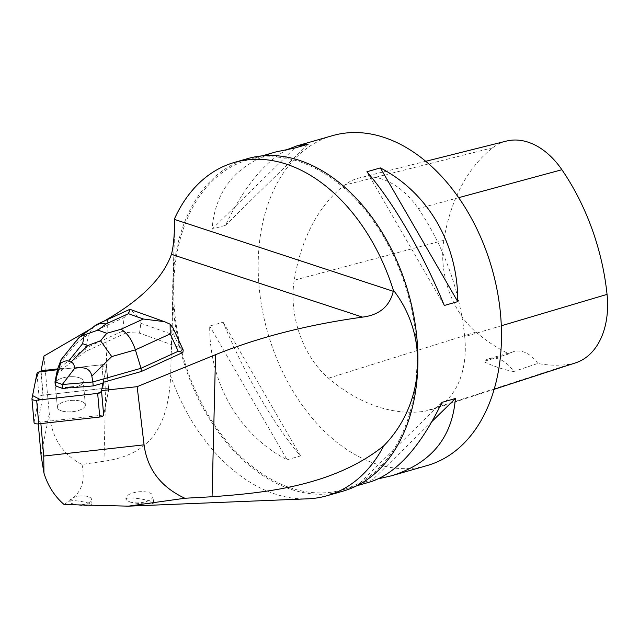 <?xml version="1.0" encoding="UTF-8"?>
<svg xmlns="http://www.w3.org/2000/svg" width="639" height="639" viewBox="0 0 639 639"><rect width="100%" height="100%" fill="white"/><g stroke="black" fill="none" stroke-linecap="round" stroke-linejoin="round"><path stroke-width="0.48" stroke-dasharray="3.19 2.4" d="M94.276 325.914L89.396 333.414L124.238 317.471L122.329 331.282L126.985 332.504L85.45 351.514L63.373 368.288L57.622 368.927M126.985 332.504L139.51 333.167L179.703 347.544L183.225 350.076M104.213 321.05L89.196 329.772M63.373 368.288L63.437 369.03L101.873 364.733A4.329 1.749 174.9 0 1 106.577 366.067A4.329 1.749 174.9 0 1 106.569 366.275L103.167 382.338M40.872 423.609L40.736 422.059L103.67 415.023L108.662 389.902L103.654 415.134M34.043 422.515A4.321 1.749 174.9 0 1 34.059 422.307L39.067 397.083A4.321 1.749 174.9 0 1 42.957 395.19L103.965 388.368L43.204 395.15L41.112 371.531M103.965 388.36A4.329 1.749 174.9 0 1 108.67 389.694A4.329 1.749 174.9 0 1 108.662 389.902L106.569 366.275A4.321 1.749 -5.1 0 0 106.577 366.067A4.321 1.749 -5.1 0 0 101.873 364.733L57.406 369.709L99.66 364.981L106.202 368.104L101.577 391.395L106.569 366.275L108.662 389.91A4.321 1.749 174.9 0 0 108.67 389.702L106.577 366.067L108.67 389.702A4.321 1.749 174.9 0 0 103.965 388.368L101.873 364.733L103.965 388.368M57.662 408.313A14.058 5.679 174.9 0 1 57.358 407.339A14.058 5.679 174.9 0 1 70.458 400.477A14.058 5.679 174.9 0 1 85.306 404.535A14.058 5.679 174.9 0 1 85.354 404.854A14.058 5.679 174.9 0 1 73.094 411.628A14.058 5.679 174.9 0 1 57.662 408.313M65.505 388.24A14.058 5.679 174.9 0 1 55.569 384.686L55.505 383.943A14.058 5.679 174.9 0 1 55.202 382.969A14.058 5.679 174.9 0 1 56.168 380.596L56.24 381.339A14.058 5.679 174.9 0 1 71.64 376.675A14.058 5.679 174.9 0 1 83.262 381.235A14.058 5.679 174.9 0 1 73.637 387.569M56.168 380.596L55.505 383.943M247.549 158.64A172.961 117.52 -106 0 0 172.738 284.611A172.961 117.52 -106 0 0 343.071 491.119M416.908 364.837A171.603 116.594 -106 0 0 247.924 159.95A171.603 116.594 -106 0 0 183.249 357.081A171.603 116.594 -106 0 0 342.696 489.809A171.603 116.594 -106 0 0 416.908 364.837M43.971 356.051L49.283 413.697C51.791 437.867 62.694 454.784 81.992 464.457L103.981 461.238C144.757 455.264 168.057 433.729 170.645 375.82A172.961 117.52 -106 0 0 307.854 498.819M38.276 423.889L38.036 421.173L43.204 395.15M174.719 218.29L170.645 375.82M40.736 422.059L38.036 421.173M129.901 501.974C138.375 504.459 154.518 504.163 153.624 502.829C153.943 500.688 124.565 495.177 125.987 499.554L129.901 501.974M73.07 504.091C83.134 506.104 89.46 506.384 92.048 504.938C92.232 502.941 68.788 498.428 69.915 502.03L73.07 504.091A10.895 4.409 -5.1 0 0 84.939 504.139A10.895 4.409 -5.1 0 0 91.561 499.53A10.895 4.409 -5.1 0 0 91.553 499.418A10.895 4.409 -5.1 0 0 80.314 495.992A10.895 4.409 -5.1 0 0 69.851 501.343A10.895 4.409 -5.1 0 0 73.07 504.091M64.116 504.538C74.012 497.869 87.263 490.073 81.992 464.457M129.893 501.903A13.619 5.503 -5.1 0 0 144.741 501.974A13.619 5.503 -5.1 0 0 153.033 496.207A13.619 5.503 -5.1 0 0 153.025 496.072A13.619 5.503 -5.1 0 0 138.967 491.79A13.619 5.503 -5.1 0 0 125.891 498.476A13.619 5.503 -5.1 0 0 129.893 501.903M332.44 135.668A171.603 116.594 -106 0 0 267.765 332.799A171.603 116.594 -106 0 0 427.211 465.527M275.888 151.914C236.502 164.239 215.231 189.991 212.06 229.177L225.511 225.311C244.481 185.933 265.552 160.485 288.732 148.967M378.719 478.723L372.729 479.641L359.286 483.507L370.66 481.782M287.103 459.784L300.546 455.926C273.891 425.055 244.042 373.488 223.139 322.208L209.696 326.066C209.344 383.456 239.194 435.023 287.103 459.784L209.696 326.066M464.713 336.649A196.117 133.247 -106 0 0 418.329 208.602A81.712 55.521 -106 0 0 359.006 178.017A81.712 55.521 -106 0 0 344.597 185.094A196.117 133.247 -106 0 0 294.244 280.209A81.712 55.521 -106 0 0 328.534 378.216A196.117 133.247 -106 0 0 425.27 411.157A81.712 55.521 -106 0 0 431.173 409.751A81.712 55.521 -106 0 0 464.713 336.649L501.296 325.786M506.344 141.099A76.512 51.991 -106 0 0 492.853 147.721A190.917 129.717 -106 0 0 443.833 240.312A76.512 51.991 -106 0 0 475.951 332.088A190.917 129.717 -106 0 0 509.051 353.878L483.579 361.514A191.796 130.316 74 0 0 513.684 371.555A32.685 22.205 -106 0 0 488.971 358.727A32.685 22.205 -106 0 0 483.579 361.514M575.643 362.832A76.512 51.991 -106 0 1 570.116 364.15A190.917 129.717 -106 0 1 537.814 363.463L513.684 371.555M537.814 363.463A32.685 22.205 -106 0 0 513.748 351.602A32.685 22.205 -106 0 0 509.051 353.878M432.116 421.349L372.729 479.641M441.94 402.378L359.286 483.507M366.906 171.763L444.305 305.482M225.511 225.311L308.166 144.182M212.06 229.177L294.723 148.048M300.546 455.926L223.139 322.208M122.329 331.282L85.163 348.287L85.45 351.514M124.238 317.471L130.652 310.083L130.132 309.396M139.51 333.167L140.876 323.246C138.328 317.407 134.925 313.022 130.652 310.083M173.009 327.871L173.968 335.084L179.703 347.544M63.437 369.03L57.837 373.288L56.24 381.339M78.062 338.598L75.817 343.734L89.396 333.414L85.163 348.287L57.486 369.318L57.837 373.288M55.569 384.686L55.337 385.868M61.512 410.885A14.042 5.679 -5.1 0 0 76.984 410.909A14.042 5.679 -5.1 0 0 85.346 404.87A14.042 5.679 -5.1 0 0 70.857 400.453A14.042 5.679 -5.1 0 0 57.366 407.347A14.042 5.679 -5.1 0 0 61.512 410.885M59.419 387.25A14.042 5.679 -5.1 0 0 74.891 387.274A14.042 5.679 -5.1 0 0 83.254 381.235A14.042 5.679 -5.1 0 0 68.764 376.818A14.042 5.679 -5.1 0 0 55.273 383.712A14.042 5.679 -5.1 0 0 59.419 387.25M41.048 455.168L49.283 413.697M107.456 319.165L103.981 461.238M458.618 197.691L418.329 208.602M492.853 147.721L344.597 185.094M443.833 240.312L294.244 280.209M475.951 332.088L328.534 378.216M570.116 364.15L425.27 411.157M140.876 323.246L173.968 335.084M59.211 364.406L75.817 343.734M42.957 395.19L40.864 371.555M34.059 422.307L31.958 398.672M36.966 373.448L39.067 397.083M55.202 382.969L57.358 407.339M85.346 404.87L83.254 381.235L85.354 404.854M174.599 228.251L171.579 351.793M92.048 504.938L91.553 499.418M69.915 502.03L69.851 501.343M153.624 502.829L153.025 496.072M125.987 499.554L125.891 498.476M262.07 155.892L247.924 159.95M356.842 485.752L342.696 489.809M425.678 161.316L359.006 178.017M494.171 389.295L431.173 409.751M513.748 351.602L488.971 358.727M57.366 407.347L55.273 383.712"/><path stroke-width="0.96" d="M173.089 328.063L183.225 350.076L182.85 352.488L178.201 351.266L170.222 333.917L135.38 349.86C131.993 339.716 127.169 332.855 120.923 329.277L143.336 319.013L164.511 321.665L170.118 324.205L173.009 327.871M40.872 423.609L43.748 456.054L144.063 444.84L137.145 386.667L101.513 390.653L103.167 382.338L141.323 371.499L182.85 352.488M137.145 386.667L215.543 354.685L212.068 496.751L184.863 498.252L128.343 506.16L64.116 504.538C54.547 496.295 47.821 485.784 43.939 472.996L43.748 456.054M104.213 321.05L107.456 319.165C142.026 298.86 163.352 277.246 171.428 254.33C173.377 247.349 174.471 235.727 174.687 219.481L174.719 218.29A172.961 117.52 74 0 1 234.441 162.41A172.961 117.52 74 0 1 393.32 290.114L393.289 291.304C389.654 306.385 379.398 314.995 362.537 317.12C307.774 324.7 258.771 337.224 215.543 354.685M89.196 329.772L43.971 356.051L41.04 370.788L57.622 368.927M101.513 390.653L103.67 415.023M41.112 371.531L41.04 370.788M141.323 371.499L141.035 368.272L92.847 381.962L93.198 385.932L73.637 387.569L73.573 386.819A14.058 5.679 174.9 0 1 65.442 387.498L65.505 388.24L62.646 388.48L55.337 385.868L54.986 381.898L60.593 363.303L61.08 359.741L57.486 369.318L54.986 381.898M65.442 387.498L73.573 386.819M128.343 506.16L307.854 498.819A172.961 117.52 -106 0 0 326.944 495.752L343.071 491.119A172.961 117.52 -106 0 0 408.257 292.43A172.961 117.52 -106 0 0 247.549 158.64L234.441 162.41M43.939 472.996L41.048 455.168L38.276 423.889M326.944 495.752A172.961 117.52 -106 0 0 383.743 445.838C424.815 404.048 429.272 335.874 393.32 290.114M144.063 444.84C147.313 469.25 160.908 487.054 184.863 498.252M383.743 445.838C332.008 487.365 260.377 493.124 212.068 496.751M356.842 485.752L370.66 481.782C396.603 473.315 420.358 446.853 441.94 402.378L455.383 398.512C452.22 437.699 430.942 463.451 391.563 475.775L427.211 465.527A171.603 116.594 -106 0 0 501.431 340.555A171.603 116.594 -106 0 0 332.44 135.668L296.792 145.916L308.166 144.182L294.723 148.048L275.888 151.914L262.07 155.892M288.732 148.967L296.792 145.916M391.563 475.775L378.719 478.723M366.906 171.763L380.349 167.905C428.258 192.666 458.107 244.242 457.756 301.624L444.305 305.482C423.409 254.21 393.56 202.635 366.906 171.763M494.171 389.295L575.643 362.832A76.512 51.991 -106 0 0 607.05 294.387A190.917 129.717 -106 0 0 561.897 169.726A76.512 51.991 -106 0 0 506.344 141.099L425.678 161.316M455.383 398.512L432.116 421.349M380.349 167.905L457.756 301.624M100.555 340.739L87.855 345.539L82.631 343.67L84.348 334.94L97.903 330.115L106.785 333.294L100.555 340.739L111.737 356.578L135.38 349.86L141.035 368.272L178.201 351.266M170.118 324.205L170.222 333.917M93.198 385.932L103.007 383.152M91.84 376.075C90.395 368.935 84.667 366.355 74.651 368.336L62.295 384.51L92.847 381.962L91.84 376.075L111.737 356.578M62.271 384.446L55.002 381.85M62.295 384.51L62.646 388.48M60.593 363.303C63.828 361.131 66.496 360.412 68.597 361.139L71.041 362.017C73.126 362.784 74.324 364.885 74.651 368.336M130.132 309.396L128.431 313.685L106.018 323.941L101.034 323.454L96.529 324.564L79.867 336.857M84.348 334.94L79.771 336.937L78.062 338.598M101.561 391.499L103.654 415.134A4.321 1.749 174.9 0 1 99.756 417.027L38.747 423.849A4.321 1.749 174.9 0 1 34.043 422.515L31.95 398.88A4.321 1.749 -5.1 0 0 36.655 400.214L97.663 393.392A4.321 1.749 -5.1 0 0 101.561 391.499L97.655 393.392L40.664 399.766L32.581 395.557L35.696 379.846L38.612 372.09L57.406 369.709L40.864 371.555A4.321 1.749 -5.1 0 0 36.966 373.448L31.958 398.672A4.321 1.749 -5.1 0 0 31.95 398.88M171.428 254.33L362.537 317.12M174.687 219.481L393.289 291.304M607.05 294.387L501.296 325.786M561.897 169.726L458.618 197.691M106.018 323.941L97.903 330.115M106.785 333.294L120.923 329.277M143.336 319.013L128.431 313.685M82.631 343.67L68.597 361.139M71.041 362.017L87.855 345.539M99.756 417.027L97.663 393.392M36.655 400.214L38.747 423.849M164.503 321.689L130.013 309.348M129.581 309.444L96.529 324.564M61.08 359.741L77.958 338.726"/></g></svg>
